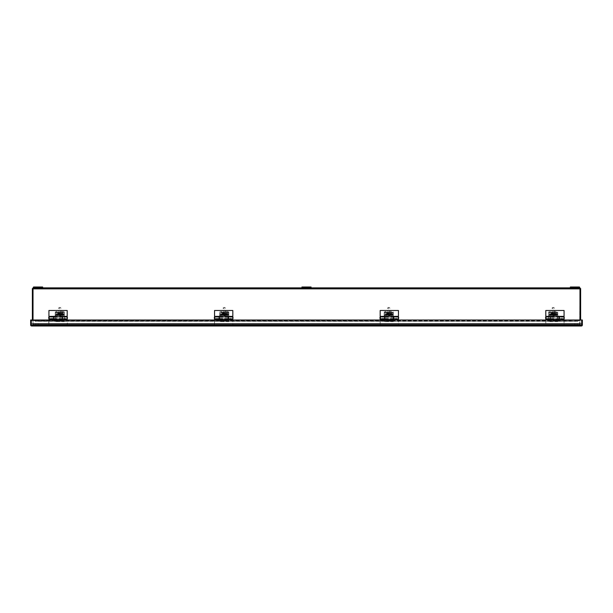 <?xml version="1.0" encoding="UTF-8"?>
<svg xmlns="http://www.w3.org/2000/svg" width="613" height="613" viewBox="0 0 613 613"><rect width="100%" height="100%" fill="white"/><g stroke="black" fill="none" stroke-linecap="round" stroke-linejoin="round"><path stroke-width="0.46" stroke-dasharray="3.06 2.3" d="M546.03 317.909L546.03 317.09L546.03 317.909M214.78 317.909L214.78 317.09L214.78 317.909M380.405 317.909L380.405 317.09L380.405 317.909M49.155 317.909L49.155 317.09L49.155 317.909M33.018 320.001L33.018 288.531L33.018 323.434L579.982 323.434L33.018 323.434L579.982 323.434L579.982 288.531L579.982 324.423L579.982 323.434L33.018 323.434L33.018 288.861L33.018 324.423L33.018 287.872L579.982 287.872L579.729 323.756L579.982 288.531L580.634 288.531L580.634 320.001M579.883 324.392L579.729 323.756L579.883 324.392A0.988 0.988 0 0 1 579.653 324.423A0.988 0.988 0 0 0 580.634 323.434A0.988 0.988 0 0 1 579.883 324.392L579.653 323.764L579.883 324.392M579.653 324.423L577.208 324.423L579.653 324.423M577.208 323.764L579.653 323.764L577.208 323.764L577.208 324.423L577.208 323.764M32.366 320.001L32.366 288.531L579.982 288.531L33.018 288.531M33.117 324.392L33.271 323.756L33.117 324.392A0.988 0.988 0 0 0 33.347 324.423A0.988 0.988 0 0 1 32.366 323.434A0.988 0.988 0 0 0 33.117 324.392L33.347 323.764L33.117 324.392M33.347 324.423L35.792 324.423L33.347 324.423M35.792 323.764L33.347 323.764L35.792 323.764L35.792 324.423L35.792 323.764M553.225 314.201A1.142 0.483 0 0 0 554.367 313.718A1.142 0.483 0 0 0 553.225 313.235A1.142 0.483 0 0 0 552.083 313.718A1.142 0.483 0 0 0 553.225 314.201M553.225 308.638A1.142 0.483 180 0 1 552.083 308.155A1.142 0.483 180 0 1 552.213 307.933A1.142 0.483 180 0 1 553.225 307.672A1.142 0.483 180 0 1 554.236 307.933A1.142 0.483 180 0 1 554.367 308.155A1.142 0.483 180 0 1 553.225 308.638M553.202 314.553C555.746 314.04 555.746 313.481 553.202 312.875C550.666 313.389 550.666 313.948 553.202 314.553M553.225 307.412L552.696 307.542L553.225 307.412M552.987 313.588L552.895 314.875L552.075 314.967L552.987 315.381A2.13 0.897 0 0 0 553.447 315.381L554.359 315.235L553.539 314.875L553.447 313.595A2.13 0.897 0 0 0 552.987 313.588L552.987 314.254L552.895 313.695M552.144 315.243L552.895 315.557L552.895 314.798L552.895 315.335M553.539 315.335L553.539 314.798L553.539 315.557L554.267 315.243M552.895 314.875L552.987 314.254M553.539 313.695L553.539 314.875M552.673 314.975L552.673 314.431M554.359 314.346L553.447 314.254L553.907 314.392L553.447 314.783L552.535 314.392L553.447 314.201L553.769 314.975M554.359 314.622L553.754 314.622L553.769 315.243M552.075 314.622L552.987 314.714L552.673 315.243M552.075 314.346L552.681 314.346M553.447 315.381L553.447 314.592M553.447 313.825L552.995 313.825L552.995 314.592M552.995 314.783L553.447 314.216L553.907 314.592M553.907 314.025L553.447 314.025M552.995 313.825L552.535 314.592M552.995 314.025L552.535 314.392M59.775 314.201A1.142 0.483 0 0 0 60.917 313.718A1.142 0.483 0 0 0 59.775 313.235A1.142 0.483 0 0 0 58.633 313.718A1.142 0.483 0 0 0 59.775 314.201M59.775 308.638A1.142 0.483 180 0 1 58.633 308.155A1.142 0.483 180 0 1 58.764 307.933A1.142 0.483 180 0 1 59.775 307.672A1.142 0.483 180 0 1 60.787 307.933A1.142 0.483 180 0 1 60.917 308.155A1.142 0.483 180 0 1 59.775 308.638M59.76 314.553C62.296 314.04 62.296 313.481 59.76 312.875C57.216 313.389 57.216 313.948 59.76 314.553M59.775 307.412L60.304 307.542L59.775 307.412M59.545 313.588L59.453 314.875L58.633 314.967L59.545 315.381A2.13 0.897 0 0 0 59.997 315.381L60.917 315.235L60.089 314.875L59.997 313.595A2.13 0.897 0 0 0 59.545 313.588L59.545 314.254L59.453 313.695M58.695 315.243L59.453 315.557L59.453 314.798L59.453 315.335M60.089 315.335L60.089 314.798L60.089 315.557L60.825 315.243M59.453 314.875L59.545 314.254M60.089 313.695L60.089 314.875M59.223 314.975L59.223 314.431M60.917 314.346L60.005 314.254L60.465 314.392L60.005 314.783L59.093 314.392L60.005 314.201L60.319 314.975M60.917 314.622L60.304 314.622L60.319 315.243M58.633 314.622L59.545 314.714L59.223 315.243M58.633 314.346L59.239 314.346M59.997 315.381L60.005 314.592M60.005 313.825L59.545 313.825L59.545 314.592M59.545 314.783L60.005 314.216L60.465 314.592M60.465 314.025L60.005 314.025M59.545 313.825L59.093 314.592M59.545 314.025L59.093 314.392M224.258 314.201A1.142 0.483 0 0 0 225.4 313.718A1.142 0.483 0 0 0 224.258 313.235A1.142 0.483 0 0 0 223.117 313.718A1.142 0.483 0 0 0 224.258 314.201M224.258 308.638A1.142 0.483 180 0 1 223.117 308.155A1.142 0.483 180 0 1 223.247 307.933A1.142 0.483 180 0 1 224.258 307.672A1.142 0.483 180 0 1 225.27 307.933A1.142 0.483 180 0 1 225.4 308.155A1.142 0.483 180 0 1 224.258 308.638M224.243 314.553C226.779 314.04 226.779 313.481 224.243 312.875C221.699 313.389 221.699 313.948 224.243 314.553M224.258 307.412L224.787 307.542L224.258 307.412M224.029 313.588L223.937 314.875L223.109 314.967L224.029 315.381A2.13 0.897 0 0 0 224.481 315.381L225.392 315.235L224.573 314.875L224.481 313.595A2.13 0.897 0 0 0 224.029 313.588L224.029 314.254L223.937 313.695M223.178 315.243L223.937 315.557L223.937 314.798L223.937 315.335M224.573 315.335L224.573 314.798L224.573 315.557L225.3 315.243M223.937 314.875L224.029 314.254M224.573 313.695L224.573 314.875M223.707 314.975L223.707 314.431M225.392 314.346L224.488 314.254L224.94 314.392L224.488 314.783L223.569 314.392L224.488 314.201L224.802 314.975M225.392 314.622L224.787 314.622L224.802 315.243M223.109 314.622L224.029 314.714L223.707 315.243M223.109 314.346L223.722 314.346M224.481 315.381L224.488 314.592M224.488 313.825L224.029 313.825L224.029 314.592M224.029 314.783L224.488 314.216L224.94 314.592M224.94 314.025L224.488 314.025M224.029 313.825L223.569 314.592M224.029 314.025L223.569 314.392M388.742 314.201A1.142 0.483 0 0 0 389.883 313.718A1.142 0.483 0 0 0 388.742 313.235A1.142 0.483 0 0 0 387.6 313.718A1.142 0.483 0 0 0 388.742 314.201M388.742 308.638A1.142 0.483 180 0 1 387.6 308.155A1.142 0.483 180 0 1 387.73 307.933A1.142 0.483 180 0 1 388.742 307.672A1.142 0.483 180 0 1 389.753 307.933A1.142 0.483 180 0 1 389.883 308.155A1.142 0.483 180 0 1 388.742 308.638M388.726 314.553C391.263 314.04 391.263 313.481 388.726 312.875C386.182 313.389 386.182 313.948 388.726 314.553M388.742 307.412L388.213 307.542L388.742 307.412M388.504 313.588L388.42 314.875L387.592 314.967L388.504 315.381A2.13 0.897 0 0 0 388.964 315.381L389.876 315.235L389.056 314.875L388.964 313.595A2.13 0.897 0 0 0 388.504 313.588L388.504 314.254L388.42 313.695M387.661 315.243L388.42 315.557L388.42 314.798L388.42 315.335M389.056 315.335L389.056 314.798L389.056 315.557L389.784 315.243M388.42 314.875L388.504 314.254M389.056 313.695L389.056 314.875M388.19 314.975L388.19 314.431M389.876 314.346L388.971 314.254L389.424 314.392L388.971 314.783L388.052 314.392L388.971 314.201L389.286 314.975M389.876 314.622L389.27 314.622L389.286 315.243M387.592 314.622L388.504 314.714L388.19 315.243M387.592 314.346L388.198 314.346M388.971 313.825L388.512 313.825L388.512 314.592M388.512 314.783L388.971 314.216L389.424 314.592M389.424 314.025L388.971 314.025M388.512 313.825L388.052 314.592M388.512 314.025L388.052 314.392M548.65 312.216L548.65 314.982L557.792 314.982L557.792 319.289L557.792 314.982L548.65 314.982L548.65 319.289L557.792 319.289L548.65 319.289L548.65 313.005A1.716 0.728 180 0 1 550.374 312.278L556.075 312.278A1.716 0.728 180 0 1 557.792 313.005L557.776 314.829L548.635 314.829L548.65 312.216A1.716 0.728 180 0 1 550.374 311.488L550.374 312.278L556.052 312.278A1.716 0.728 180 0 1 557.776 313.005L557.776 320.653L393.293 320.668L393.293 321.304L37.064 321.304L37.064 320.668L35.585 320.308L35.071 320.415L35.071 321.266L37.064 321.304M384.152 314.829L393.293 315.182L384.152 314.829L384.152 313.005L384.175 314.982L393.308 314.982L393.308 312.216L393.308 319.289L393.308 314.982L384.175 314.982L384.175 319.289L393.308 319.289L384.175 319.289L384.175 313.005A1.716 0.728 180 0 1 385.891 312.278L391.592 312.278A1.716 0.728 180 0 1 393.308 313.005M219.669 314.829L228.81 315.182L219.669 314.829L219.669 313.005L219.692 314.982L228.825 314.982L228.825 312.216L228.825 319.289L228.825 314.982L219.692 314.982L219.692 319.289L228.825 319.289L219.692 319.289L219.692 313.005A1.716 0.728 180 0 1 221.408 312.278L227.109 312.278A1.716 0.728 180 0 1 228.825 313.005M55.193 314.829L64.327 315.182L55.193 314.829L55.193 313.005L55.208 314.982L64.35 314.982L64.35 312.216L64.35 319.289L64.35 314.982L55.208 314.982L55.208 319.289L64.35 319.289L55.208 319.289L55.208 313.005A1.716 0.728 180 0 1 56.925 312.278L62.626 312.278A1.716 0.728 180 0 1 64.35 313.005M33.018 288.861L579.982 288.861L33.018 288.861L579.982 288.861L579.982 320.001M62.633 316.293L53.492 316.293L53.492 316.967L48.925 316.967L48.925 310.484L67.2 310.484L67.2 316.967L62.633 316.967L62.633 316.293M219.117 316.293L219.117 316.967L214.55 316.967L214.55 310.484L232.825 310.484L232.825 316.967L228.258 316.967L228.258 316.293L219.117 316.293M384.742 316.293L384.742 316.967L380.175 316.967L380.175 310.484L398.45 310.484L398.45 316.967L393.883 316.967L393.883 316.293L384.742 316.293M550.367 316.293L550.367 316.967L545.8 316.967L545.8 310.484L564.075 310.484L564.075 316.967L559.508 316.967L559.508 316.293L550.367 316.293M579.982 324.423L33.018 324.423L579.982 324.423L579.982 323.764L579.982 324.423L33.018 324.423L579.982 324.423M33.018 323.764L579.982 323.764L33.018 323.764M572.642 287.007L570.358 287.007L570.358 287.872L579.492 287.872L579.492 287.007L577.208 287.007L577.208 287.872L572.642 287.872L572.642 287.007L577.208 287.007M304.217 287.007L301.933 287.007L301.933 287.872L311.067 287.872L311.067 287.007L308.783 287.007L308.783 287.872L304.217 287.872L304.217 287.007L308.783 287.007M42.642 287.872L33.508 287.872L35.792 287.872L35.792 287.007L42.642 287.007L42.642 287.872L35.792 287.872M62.633 316.607L62.633 318.768L62.633 316.607L67.2 316.607L67.2 319.45M62.633 319.45L62.633 316.967L67.2 316.607M53.492 319.45L53.492 316.369L53.492 318.768L53.492 316.967L48.925 316.967L48.925 316.369L48.925 319.45M67.2 317.182L62.633 317.182M53.492 317.182L48.925 317.182M48.925 316.607L53.492 316.607M228.258 316.607L228.258 318.768L228.258 316.607L232.825 316.607L232.825 319.45M228.258 319.45L228.258 316.967L232.825 316.607M219.117 319.45L219.117 316.369L219.117 318.768L219.117 316.967L214.55 316.967L214.55 316.369L214.55 319.45M232.825 317.182L228.258 317.182M219.117 317.182L214.55 317.182M214.55 316.607L219.117 316.607M39.5 287.872L36.65 287.872L39.5 287.872L36.65 287.872L39.5 287.872L39.5 287.007L36.65 287.007L39.5 287.007L36.65 287.007L39.5 287.007L39.5 287.872M33.508 287.872L33.508 287.007L35.792 287.007M40.358 287.007L40.358 287.872M307.925 287.872L305.075 287.872L307.925 287.872L305.075 287.872L307.925 287.872L307.925 287.007L305.075 287.007L307.925 287.007L305.075 287.007L307.925 287.007L307.925 287.872M301.933 287.872L304.217 287.872M308.783 287.872L311.067 287.872M393.883 316.607L393.883 318.768L393.883 316.607L398.45 316.607L398.45 319.45M393.883 319.45L393.883 316.967L398.45 316.607M384.742 319.45L384.742 316.369L384.742 318.768L384.742 316.967L380.175 316.967L380.175 316.369L380.175 319.45M398.45 317.182L393.883 317.182M384.742 317.182L380.175 317.182M380.175 316.607L384.742 316.607M559.508 316.607L559.508 318.768L559.508 316.607L564.075 316.607L564.075 319.45M559.508 319.45L559.508 316.967L564.075 316.607M550.367 319.45L550.367 316.369L550.367 318.768L550.367 316.967L545.8 316.967L545.8 316.369L545.8 319.45M564.075 317.182L559.508 317.182M550.367 317.182L545.8 317.182M545.8 316.607L550.367 316.607M576.35 287.872L573.5 287.872L576.35 287.872L573.5 287.872L576.35 287.872L576.35 287.007L573.5 287.007L576.35 287.007L573.5 287.007L576.35 287.007L576.35 287.872M570.358 287.872L572.642 287.872M577.208 287.872L579.492 287.872M554.198 313.243A0.973 0.414 0 0 0 553.225 312.829A0.973 0.414 0 0 0 552.252 313.243A0.973 0.414 0 0 0 553.225 313.657A0.973 0.414 0 0 0 554.198 313.243L554.198 312.454A0.973 0.414 180 0 1 553.225 312.868A0.973 0.414 180 0 1 552.252 312.454A0.973 0.414 180 0 1 553.225 312.048A0.973 0.414 180 0 1 554.198 312.454M548.635 313.473A1.716 0.728 180 0 1 550.351 312.753L556.052 312.753L556.075 311.488A1.716 0.728 180 0 1 557.792 312.216M556.075 311.488L550.374 311.488M389.715 313.243A0.973 0.414 0 0 0 388.742 312.829A0.973 0.414 0 0 0 387.768 313.243A0.973 0.414 0 0 0 388.742 313.657A0.973 0.414 0 0 0 389.715 313.243L389.715 312.454A0.973 0.414 180 0 1 388.742 312.868A0.973 0.414 180 0 1 387.768 312.454A0.973 0.414 180 0 1 388.742 312.048A0.973 0.414 180 0 1 389.715 312.454M384.152 313.473A1.716 0.728 180 0 1 385.868 312.753L391.577 312.753L391.577 312.278A1.716 0.728 180 0 1 393.293 313.005L393.293 314.362L384.152 314.362L384.152 313.005A1.716 0.728 180 0 1 385.868 312.278L391.577 312.278L391.592 311.488A1.716 0.728 180 0 1 393.308 312.216M391.592 311.488L385.891 311.488L385.868 312.753M384.175 312.216A1.716 0.728 180 0 1 385.891 311.488M225.232 313.243A0.973 0.414 0 0 0 224.258 312.829A0.973 0.414 0 0 0 223.285 313.243A0.973 0.414 0 0 0 224.258 313.657A0.973 0.414 0 0 0 225.232 313.243L225.232 312.454A0.973 0.414 180 0 1 224.258 312.868A0.973 0.414 180 0 1 223.285 312.454A0.973 0.414 180 0 1 224.258 312.048A0.973 0.414 180 0 1 225.232 312.454M227.109 312.278L227.109 311.488A1.716 0.728 180 0 1 228.825 312.216M227.109 311.488L221.408 311.488L221.408 312.278L227.094 312.278A1.716 0.728 180 0 1 228.81 313.005L228.81 314.829M219.692 312.216A1.716 0.728 180 0 1 221.408 311.488M60.748 313.243A0.973 0.414 0 0 0 59.775 312.829A0.973 0.414 0 0 0 58.802 313.243A0.973 0.414 0 0 0 59.775 313.657A0.973 0.414 0 0 0 60.748 313.243L60.748 312.454A0.973 0.414 180 0 1 59.775 312.868A0.973 0.414 180 0 1 58.802 312.454A0.973 0.414 180 0 1 59.775 312.048A0.973 0.414 180 0 1 60.748 312.454M62.626 312.278L62.626 311.488A1.716 0.728 180 0 1 64.35 312.216M62.626 311.488L56.925 311.488L56.925 312.278M55.208 312.216A1.716 0.728 180 0 1 56.925 311.488M48.925 325.013L31.309 325.013L31.309 325.94L31.309 320.001L48.649 320.001L48.925 325.334L67.2 325.334L67.2 319.626L62.587 319.626L62.587 317.051L62.587 317.909L53.538 317.909L53.538 319.45L53.538 317.051L53.538 319.626L48.925 319.626L48.925 325.334L31.638 325.334L581.362 325.334L564.075 325.334L564.075 319.626L559.462 319.626L559.462 317.051L559.462 317.909L550.413 317.909L550.413 319.45L550.413 317.051L550.413 319.626L545.8 319.626L545.8 325.334L398.45 325.334L398.45 319.626L393.837 319.626L393.837 317.051L393.837 317.909L384.788 317.909L384.788 319.45L384.788 317.051L384.788 319.626L380.175 319.626L380.175 325.334L232.825 325.334L232.825 319.626L228.212 319.626L228.212 317.051L228.212 317.909L219.163 317.909L219.163 319.45L219.163 317.051L219.163 319.626L214.55 319.626L214.55 325.334L67.2 325.334L67.476 320.001L581.691 320.001L581.691 325.013L581.691 320.745L577.929 320.745L577.929 321.266L577.929 320.415L577.415 320.308L557.776 320.668L557.776 321.304L393.293 321.304M214.55 320.277L214.55 325.334L232.825 325.334L232.825 320.277M380.175 320.277L380.175 325.334L398.45 325.334L398.45 320.277M545.8 320.277L545.8 325.334L564.075 325.334L564.075 320.277M581.691 325.94L581.691 325.013L581.691 325.94A0.988 0.988 0 0 0 582.35 325.013L582.35 320.001L581.691 320.001L581.362 325.993L581.691 320.745L577.929 320.745L577.929 321.266L35.071 321.266L35.071 320.745L31.309 320.745L35.071 320.745L35.071 321.266L577.929 321.266L577.929 320.415L577.415 320.308L577.415 320.944L577.929 320.982L35.585 320.944L35.585 320.308L35.071 320.415L35.071 320.982L35.585 320.944M575.936 320.668L575.936 321.304L557.776 321.304M575.936 321.304L577.415 320.944M548.635 320.668L557.776 320.729M557.776 321.013L548.635 321.304M393.293 321.013L384.152 321.304M228.81 313.005L228.81 320.653L219.669 320.653L228.81 320.729L228.81 321.304M228.81 321.013L219.669 321.304M64.327 314.362L55.193 314.362L55.193 313.005A1.716 0.728 180 0 1 56.909 312.278L62.61 312.278A1.716 0.728 180 0 1 64.327 313.005L64.327 320.653L55.193 320.653L64.327 320.729L64.327 321.304M64.327 321.013L55.193 321.304M55.193 320.668L37.064 320.668M219.669 320.668L64.327 320.729M393.293 314.362L393.293 320.653L228.81 320.729M384.152 320.668L393.293 320.729M557.776 321.266L548.635 321.266M64.327 321.266L55.193 321.266M228.81 321.266L219.669 321.266M393.293 321.266L384.152 321.266M31.309 325.013L581.691 325.013L31.309 325.013L31.309 320.001L30.65 320.001L30.65 325.013A0.988 0.988 0 0 0 31.309 325.94M48.925 320.277L67.2 320.277M581.362 325.993L31.638 325.993M55.193 321.45L55.193 315.182M64.327 321.45L55.193 321.595L64.327 321.603L64.327 320.484L55.193 320.484M55.193 314.362L55.193 320.653M64.327 315.182L64.327 320.484M64.327 314.829L64.327 313.005M61.622 313.787A1.287 0.544 0 0 0 62.901 313.243A1.287 0.544 0 0 0 61.622 312.699L59.047 312.699A1.287 0.544 0 0 0 57.768 313.243A1.287 0.544 0 0 0 59.047 313.787L61.622 313.787L61.622 314.254A1.287 0.544 0 0 0 62.901 313.718A1.287 0.544 0 0 0 61.622 313.174L59.047 313.174A1.287 0.544 0 0 0 57.768 313.718A1.287 0.544 0 0 0 59.047 314.254L61.622 314.254M55.193 313.473A1.716 0.728 180 0 1 56.909 312.753L62.61 312.753A1.716 0.728 180 0 1 64.327 313.473M219.669 321.45L219.669 315.182M228.81 321.45L219.669 321.595L228.81 321.603L228.81 320.484L219.669 320.484M219.669 313.473A1.716 0.728 180 0 1 221.393 312.753L221.393 312.278A1.716 0.728 180 0 0 219.669 313.005L219.669 320.653M228.81 315.182L228.81 320.484M226.097 313.787A1.287 0.544 0 0 0 227.385 313.243A1.287 0.544 0 0 0 226.097 312.699L223.53 312.699A1.287 0.544 0 0 0 222.251 313.243A1.287 0.544 0 0 0 223.53 313.787L226.097 313.787L226.097 314.254A1.287 0.544 0 0 0 227.385 313.718A1.287 0.544 0 0 0 226.097 313.174L223.53 313.174A1.287 0.544 0 0 0 222.251 313.718A1.287 0.544 0 0 0 223.53 314.254L226.097 314.254M221.393 312.753L227.094 312.753A1.716 0.728 180 0 1 228.81 313.473M384.152 321.45L384.152 315.182M393.293 321.45L384.152 321.595L393.293 321.603L393.293 320.484L384.152 320.484M384.152 314.362L384.152 320.653M393.293 315.182L393.293 320.484M393.293 314.829L393.293 313.005M390.581 313.787A1.287 0.544 0 0 0 391.868 313.243A1.287 0.544 0 0 0 390.581 312.699L388.014 312.699A1.287 0.544 0 0 0 386.734 313.243A1.287 0.544 0 0 0 388.014 313.787L390.581 313.787L390.581 314.254A1.287 0.544 0 0 0 391.868 313.718A1.287 0.544 0 0 0 390.581 313.174L388.014 313.174A1.287 0.544 0 0 0 386.734 313.718A1.287 0.544 0 0 0 388.014 314.254L390.581 314.254M391.577 312.753A1.716 0.728 180 0 1 393.293 313.473M548.635 321.45L548.635 315.182L557.776 315.182L557.776 321.603L548.635 321.595L557.776 321.45M550.351 312.753L550.351 312.278A1.716 0.728 180 0 0 548.635 313.005L548.635 320.653M555.064 313.787A1.287 0.544 0 0 0 556.351 313.243A1.287 0.544 0 0 0 555.064 312.699L552.497 312.699A1.287 0.544 0 0 0 551.21 313.243A1.287 0.544 0 0 0 552.497 313.787L555.064 313.787L555.064 314.254A1.287 0.544 0 0 0 556.351 313.718A1.287 0.544 0 0 0 555.064 313.174L552.497 313.174A1.287 0.544 0 0 0 551.21 313.718A1.287 0.544 0 0 0 552.497 314.254L555.064 314.254M556.052 312.753A1.716 0.728 180 0 1 557.776 313.473M559.462 316.369L559.462 317.909L550.413 317.909L550.413 316.369M550.413 319.273L559.462 319.273M550.413 318.691L559.462 318.691M393.837 316.369L393.837 317.909L384.788 317.909L384.788 316.369M384.788 319.273L393.837 319.273M384.788 318.691L393.837 318.691M228.212 316.369L228.212 317.909L219.163 317.909L219.163 316.369M219.163 319.273L228.212 319.273M219.163 318.691L228.212 318.691M62.587 316.369L62.587 317.909L53.538 317.909L53.538 316.369M53.538 319.273L62.587 319.273M53.538 318.691L62.587 318.691M31.309 323.626L581.683 323.626L581.683 325.334L31.309 325.334L581.691 325.334L581.683 323.626L31.309 323.626L31.309 325.334M574.841 325.334L38.159 325.334L574.841 325.334L574.841 323.626L38.159 323.626L38.159 325.334L38.159 323.626L574.841 323.626L574.841 325.334M581.691 323.626L581.683 325.334L581.691 323.626M563.845 317.909L563.845 318.729L563.845 317.909M232.595 317.909L232.595 318.729L232.595 317.909M398.22 317.909L398.22 318.729L398.22 317.909M66.97 317.909L66.97 318.729L66.97 317.909M553.202 314.852A2.207 0.935 0 0 0 555.409 313.925A2.207 0.935 0 0 0 553.202 312.99A2.207 0.935 0 0 0 550.995 313.925A2.207 0.935 0 0 0 553.202 314.852M553.202 315.044A2.207 0.935 0 0 0 555.409 314.109A2.207 0.935 0 0 0 552.972 313.182A2.207 0.935 0 0 0 550.995 314.109A2.207 0.935 0 0 0 553.202 315.044M552.895 314.653L552.144 314.975M554.267 314.975L553.539 314.661M553.447 313.595L553.447 314.201M552.987 315.381L552.987 314.714M59.76 314.852A2.207 0.935 0 0 0 61.967 313.925A2.207 0.935 0 0 0 59.76 312.99A2.207 0.935 0 0 0 57.553 313.925A2.207 0.935 0 0 0 59.76 314.852M59.76 315.044A2.207 0.935 0 0 0 61.967 314.109A2.207 0.935 0 0 0 59.522 313.182A2.207 0.935 0 0 0 57.553 314.109A2.207 0.935 0 0 0 59.76 315.044M59.453 314.653L58.695 314.975M60.825 314.975L60.089 314.661M59.997 313.595L59.997 314.201M59.545 315.381L59.545 314.714M224.243 314.852A2.207 0.935 0 0 0 226.45 313.925A2.207 0.935 0 0 0 224.243 312.99A2.207 0.935 0 0 0 222.036 313.925A2.207 0.935 0 0 0 224.243 314.852M224.243 315.044A2.207 0.935 0 0 0 226.45 314.109A2.207 0.935 0 0 0 224.006 313.182A2.207 0.935 0 0 0 222.036 314.109A2.207 0.935 0 0 0 224.243 315.044M223.937 314.653L223.178 314.975M225.3 314.975L224.573 314.661M224.481 313.595L224.481 314.201M224.029 315.381L224.029 314.714M388.726 314.852A2.207 0.935 0 0 0 390.933 313.925A2.207 0.935 0 0 0 388.726 312.99A2.207 0.935 0 0 0 386.519 313.925A2.207 0.935 0 0 0 388.726 314.852M388.726 315.044A2.207 0.935 0 0 0 390.933 314.109A2.207 0.935 0 0 0 388.489 313.182A2.207 0.935 0 0 0 386.519 314.109A2.207 0.935 0 0 0 388.726 315.044M388.42 314.653L387.661 314.975M389.784 314.975L389.056 314.661M388.964 313.595L388.964 314.201M388.964 314.783L388.964 315.381M388.504 315.381L388.504 314.714M67.2 318.975L62.633 318.975M53.492 318.975L48.925 318.975M62.633 318.499L67.2 318.499M53.492 318.499L48.925 318.499M232.825 318.975L228.258 318.975M219.117 318.975L214.55 318.975M228.258 318.499L232.825 318.499M219.117 318.499L214.55 318.499M398.45 318.975L393.883 318.975M384.742 318.975L380.175 318.975M393.883 318.499L398.45 318.499M384.742 318.499L380.175 318.499M564.075 318.975L559.508 318.975M550.367 318.975L545.8 318.975M559.508 318.499L564.075 318.499M550.367 318.499L545.8 318.499M557.792 314.584L548.65 314.584M557.792 313.795L548.65 313.795M393.308 314.584L384.175 314.584M393.308 313.795L384.175 313.795M228.825 314.584L219.692 314.584M228.825 313.795L219.692 313.795M64.35 314.584L55.208 314.584M64.35 313.795L55.208 313.795M214.55 325.013L67.2 325.013M380.175 325.013L232.825 325.013M545.8 325.013L398.45 325.013M581.691 325.013L564.075 325.013M577.415 320.308L35.585 320.308M55.193 315.404L64.327 315.404M62.61 312.753L62.61 312.278M56.909 312.278L56.909 312.753M61.622 312.699L61.622 313.174M59.047 313.174L59.047 312.699M59.047 313.787L59.047 314.254M219.669 315.404L228.81 315.404M228.81 314.362L219.669 314.362M227.094 312.753L227.094 312.278M226.097 312.699L226.097 313.174M223.53 313.174L223.53 312.699M223.53 313.787L223.53 314.254M384.152 315.404L393.293 315.404M390.581 312.699L390.581 313.174M388.014 313.174L388.014 312.699M388.014 313.787L388.014 314.254M557.776 320.484L548.635 320.484M548.635 315.404L557.776 315.404M557.776 314.362L548.635 314.362M555.064 312.699L555.064 313.174M552.497 313.174L552.497 312.699M552.497 313.787L552.497 314.254M564.305 317.542L563.845 317.09L559.508 317.09M559.462 317.09L550.413 317.09M550.367 317.09L546.03 317.09L546.482 317.542L546.03 318.729L550.367 318.729M564.305 318.277L563.845 318.729L559.508 318.729M559.462 318.729L550.413 318.729M546.298 317.909L545.754 317.909L546.298 317.909M233.055 317.542L232.595 317.09L228.258 317.09M228.212 317.09L219.163 317.09M219.117 317.09L214.78 317.09L215.232 317.542L214.78 318.729L219.117 318.729M233.055 318.277L232.595 318.729L228.258 318.729M228.212 318.729L219.163 318.729M215.056 317.909L214.504 317.909L215.056 317.909M398.68 317.542L398.22 317.09L393.883 317.09M393.837 317.09L384.788 317.09M384.742 317.09L380.405 317.09L380.857 317.542L380.405 318.729L384.742 318.729M398.68 318.277L398.22 318.729L393.883 318.729M393.837 318.729L384.788 318.729M380.673 317.909L380.129 317.909L380.673 317.909M67.43 317.542L66.97 317.09L62.633 317.09M62.587 317.09L53.538 317.09M53.492 317.09L49.155 317.09L49.615 317.542L49.155 318.729L53.492 318.729M67.43 318.277L66.97 318.729L62.633 318.729M62.587 318.729L53.538 318.729M49.431 317.909L48.879 317.909L49.431 317.909M554.367 313.718L554.367 308.155M552.083 313.718L552.083 308.155M552.696 307.542L552.213 307.933M553.746 307.542L554.236 307.933M553.539 315.664C554.619 315.649 555.24 315.136 555.409 314.109L555.409 313.925C553.937 312.431 552.466 312.431 550.995 313.925L550.995 314.109C551.041 315.044 551.677 315.565 552.895 315.664M60.917 313.718L60.917 308.155M58.633 313.718L58.633 308.155M59.254 307.542L58.764 307.933M60.304 307.542L60.787 307.933M60.089 315.664C61.17 315.649 61.798 315.136 61.967 314.109L61.967 313.925C60.488 312.431 59.017 312.431 57.553 313.925L57.553 314.109C57.599 315.044 58.227 315.565 59.453 315.664M225.4 313.718L225.4 308.155M223.117 313.718L223.117 308.155M223.737 307.542L223.247 307.933M224.787 307.542L225.27 307.933M224.573 315.664C225.653 315.649 226.274 315.136 226.45 314.109L226.45 313.925C224.971 312.431 223.5 312.431 222.036 313.925L222.036 314.109C222.075 315.044 222.711 315.565 223.937 315.664M389.883 313.718L389.883 308.155M387.6 313.718L387.6 308.155M388.213 307.542L387.73 307.933M389.263 307.542L389.753 307.933M389.056 315.664C390.136 315.649 390.757 315.136 390.933 314.109L390.933 313.925C389.454 312.431 387.983 312.431 386.519 313.925L386.519 314.109C386.558 315.044 387.194 315.565 388.42 315.664M67.2 317.051L62.633 317.051M67.2 318.768L62.633 318.768M53.492 317.051L48.925 317.051M53.492 318.768L48.925 318.768M232.825 317.051L228.258 317.051M232.825 318.768L228.258 318.768M219.117 317.051L214.55 317.051M219.117 318.768L214.55 318.768M36.65 287.007L36.65 287.872L36.65 287.007M305.075 287.007L305.075 287.872L305.075 287.007M398.45 317.051L393.883 317.051M398.45 318.768L393.883 318.768M384.742 317.051L380.175 317.051M384.742 318.768L380.175 318.768M564.075 317.051L559.508 317.051M564.075 318.768L559.508 318.768M550.367 317.051L545.8 317.051M550.367 318.768L545.8 318.768M573.5 287.007L573.5 287.872L573.5 287.007M552.252 312.454L552.252 313.243M387.768 312.454L387.768 313.243M223.285 312.454L223.285 313.243M58.802 312.454L58.802 313.243M577.576 320.936L35.424 320.936M577.576 320.277L35.424 320.277M62.901 313.243L62.901 313.718M57.768 313.243L57.768 313.718M227.385 313.243L227.385 313.718M222.251 313.243L222.251 313.718M391.868 313.243L391.868 313.718M386.734 313.243L386.734 313.718M556.351 313.243L556.351 313.718M551.21 313.243L551.21 313.718M559.462 317.051L550.413 317.051M559.462 318.768L550.413 318.768M393.837 317.051L384.788 317.051M393.837 318.768L384.788 318.768M228.212 317.051L219.163 317.051M228.212 318.768L219.163 318.768M62.587 317.051L53.538 317.051M62.587 318.768L53.538 318.768"/><path stroke-width="0.92" d="M580.634 320.001L580.634 288.531L579.982 288.531M33.018 288.531L32.366 288.531L32.366 320.001M308.783 287.007L304.217 287.007L304.217 287.872L308.783 287.872L308.783 287.007L311.067 287.007L311.067 287.872L570.358 287.872L570.358 287.007L572.642 287.007L572.642 287.872L570.358 287.872M33.018 320.001L33.018 287.872L33.508 287.872L33.508 287.007L35.792 287.007L35.792 287.872L40.358 287.872L40.358 287.007L35.792 287.007M579.982 320.001L579.982 287.872L577.208 287.872L577.208 287.007L572.642 287.007M40.358 287.007L42.642 287.007L42.642 287.872L301.933 287.872L301.933 287.007L304.217 287.007M53.492 316.293L62.633 316.293L62.633 319.45L67.2 319.45L67.2 310.484L48.925 310.484L48.925 319.45L53.492 319.45L53.492 316.293M219.117 316.293L228.258 316.293L228.258 319.45L232.825 319.45L232.825 310.484L214.55 310.484L214.55 319.45L219.117 319.45L219.117 316.293M42.642 287.872L40.358 287.872M35.792 287.872L33.508 287.872M304.217 287.872L301.933 287.872M311.067 287.872L308.783 287.872M384.742 316.293L393.883 316.293L393.883 319.45L398.45 319.45L398.45 310.484L380.175 310.484L380.175 319.45L384.742 319.45L384.742 316.293M550.367 316.293L559.508 316.293L559.508 319.45L564.075 319.45L564.075 310.484L545.8 310.484L545.8 319.45L550.367 319.45L550.367 316.293M579.492 287.872L579.492 287.007L577.208 287.007M572.642 287.872L577.208 287.872M581.691 325.94L581.691 320.001L582.35 320.001L582.35 325.013A0.988 0.988 0 0 1 581.691 325.94L581.691 325.013L581.362 325.334M31.309 320.001L31.309 325.013L31.309 320.001L581.691 320.001L581.691 325.013L31.309 325.013L31.309 325.94A0.988 0.988 0 0 1 30.65 325.013L30.65 320.001L31.309 320.001M31.309 325.94L31.309 325.013M31.638 325.993L581.362 325.993M545.8 320.277L545.8 319.626L550.413 319.626L550.413 316.369L559.462 316.369L559.462 319.626L564.075 319.626L564.075 320.277M380.175 320.277L380.175 319.626L384.788 319.626L384.788 316.369L393.837 316.369L393.837 319.626L398.45 319.626L398.45 320.277M214.55 320.277L214.55 319.626L219.163 319.626L219.163 316.369L228.212 316.369L228.212 319.626L232.825 319.626L232.825 320.277M48.925 320.277L48.925 319.626L53.538 319.626L53.538 316.369L62.587 316.369L62.587 319.626L67.2 319.626L67.2 320.277M31.309 325.334L31.309 323.626M33.018 288.861L579.982 288.861M546.298 317.909L545.754 317.909L546.298 317.909M545.57 318.277L545.57 317.542M563.845 318.729L564.305 318.277M563.845 317.09L564.305 317.542M215.056 317.909L214.504 317.909L215.056 317.909M214.32 318.277L214.32 317.542M232.595 318.729L233.055 318.277M232.595 317.09L233.055 317.542M380.673 317.909L380.129 317.909L380.673 317.909M379.945 318.277L379.945 317.542M398.22 318.729L398.68 318.277M398.22 317.09L398.68 317.542M49.431 317.909L48.879 317.909L49.431 317.909M48.695 318.277L48.695 317.542M66.97 318.729L67.43 318.277M66.97 317.09L67.43 317.542M67.2 316.369L62.633 316.369M53.492 316.369L48.925 316.369M232.825 316.369L228.258 316.369M219.117 316.369L214.55 316.369M398.45 316.369L393.883 316.369M384.742 316.369L380.175 316.369M564.075 316.369L559.508 316.369M550.367 316.369L545.8 316.369M559.462 319.45L550.413 319.45M393.837 319.45L384.788 319.45M228.212 319.45L219.163 319.45M62.587 319.45L53.538 319.45"/></g></svg>
